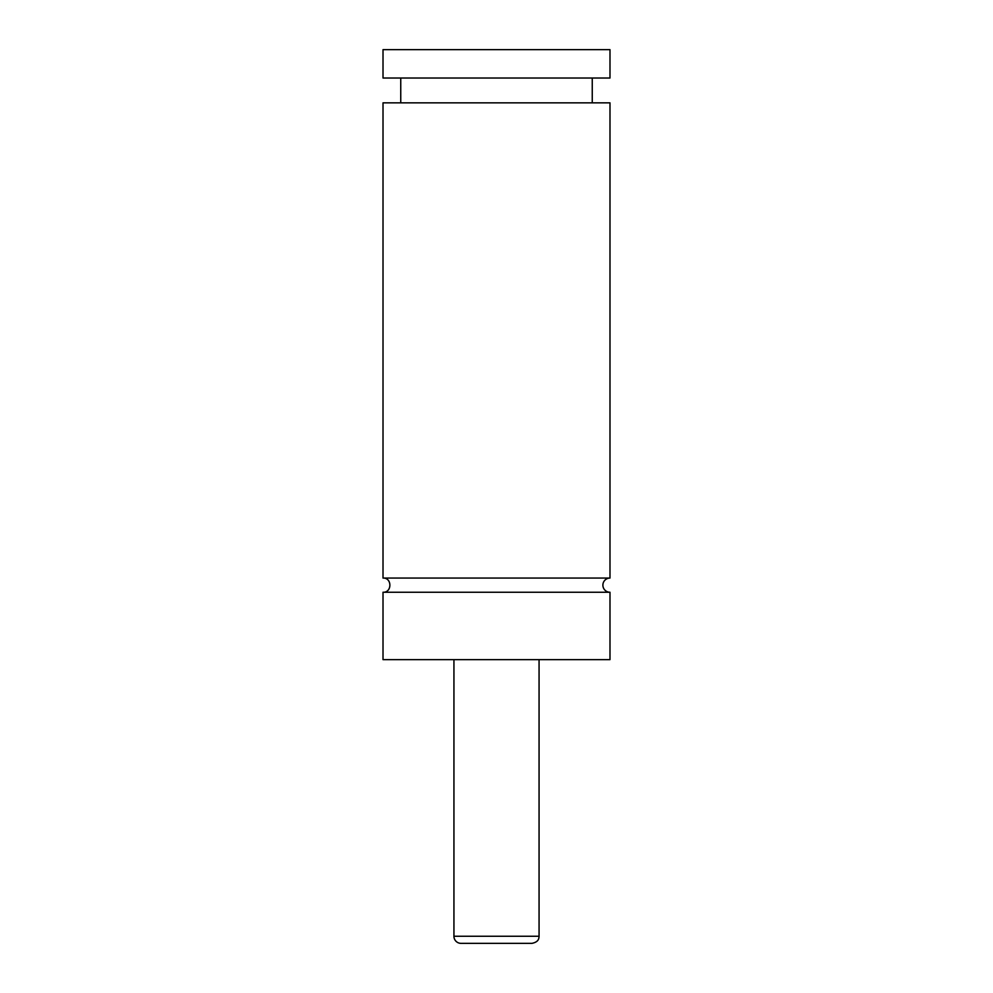 <?xml version="1.0" encoding="UTF-8"?>
<svg xmlns="http://www.w3.org/2000/svg" width="993" height="993" viewBox="0 0 993 993"><rect width="100%" height="100%" fill="white"/><g stroke="black" fill="none" stroke-linecap="round" stroke-linejoin="round"><path stroke-width="1.49" d="M383.013 592.25C392.161 592.697 392.161 577.628 383.013 578.063L609.987 578.063A7.088 7.088 0 0 0 602.888 585.162A7.088 7.088 0 0 0 609.987 592.25L609.987 659.637L383.013 659.637L383.013 592.25L609.987 592.25M531.963 943.35L461.037 943.35A7.088 7.088 0 0 1 453.938 936.262L539.062 936.262C538.876 937.988 539.174 941.873 531.963 943.35M539.062 659.637L539.062 936.262M383.013 578.063L383.013 102.85L609.987 102.85L609.987 578.063M383.013 49.65L609.987 49.65L609.987 78.025L383.013 78.025L383.013 49.65M453.938 936.262L453.938 659.637M592.25 102.85L592.25 78.025M400.75 102.85L400.75 78.025"/></g></svg>
